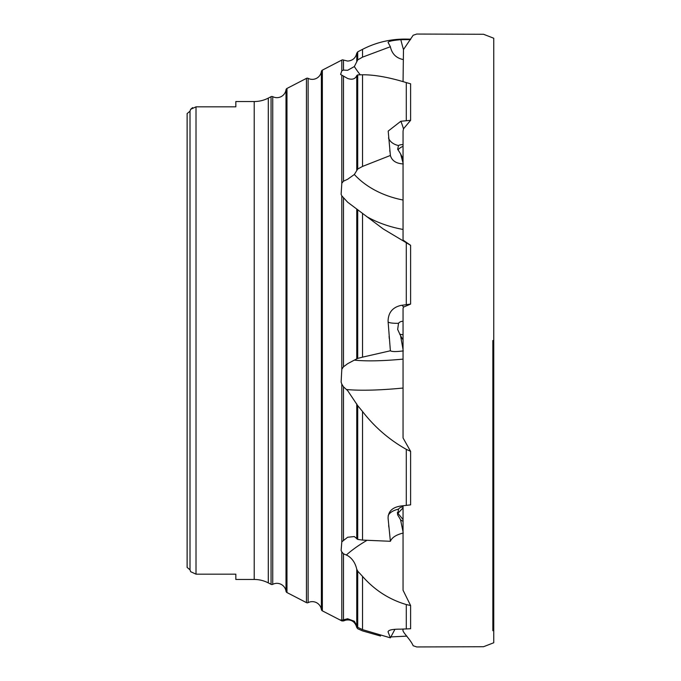 <?xml version="1.0" encoding="UTF-8"?>
<svg xmlns="http://www.w3.org/2000/svg" width="681" height="681" viewBox="0 0 681 681"><rect width="100%" height="100%" fill="white"/><g stroke="black" fill="none" stroke-linecap="round" stroke-linejoin="round"><path stroke-width="1.02" d="M340.619 74.476L347.659 78.485C352.29 80 355.329 79.022 356.75 75.565L357.721 74.876L362.522 74.765C374.593 74.723 389.183 77.336 406.293 82.605L410.609 83.806L410.609 120.324L403.484 128.803L403.05 131.186L403.05 240.087L410.609 245.313L410.609 304.075L403.484 307.105L403.05 308.502L403.05 437.96L410.609 451.358L410.609 504.868L400.828 506.017C392.511 507.277 388.264 511.312 388.068 518.105L390.383 541.284L362.522 540.093L357.721 539.412L354.341 536.56L347.659 537.249L341.811 541.829L341.811 384.127L343.488 386.825L347.659 390.647L357.721 405.655L362.522 411.486C374.593 427.089 389.183 439.713 406.293 449.349L410.609 451.358M403.05 629.125L403.05 629.772C401.739 631.67 410.405 639.161 413.171 645.75L416.763 646.95L483.527 646.729L493.751 642.762L493.751 38.238L483.527 34.271L416.763 34.05L413.171 35.25L403.484 49.56L403.05 81.677M235.83 101.537L235.83 106.84L235.83 101.537L254.217 101.537A30.636 30.636 0 0 0 268.297 98.107L271.064 96.676A1.839 1.839 0 0 1 272.74 96.668A9.194 9.194 0 0 0 286.003 89.807A1.839 1.839 0 0 1 286.973 88.445L306.441 78.375A1.839 1.839 0 0 1 308.118 78.366A9.194 9.194 0 0 0 321.372 71.505A1.839 1.839 0 0 1 322.351 70.143L341.811 60.073A1.839 1.839 0 0 1 343.488 60.064L343.488 70.109L347.659 70.288L354.341 66.551A104.167 102.754 90 0 0 360.249 74.808M268.297 98.107L268.297 582.893L271.064 584.324A1.839 1.839 0 0 0 272.74 584.332A9.194 9.194 0 0 1 286.003 591.193L286.003 89.807M286.973 88.445L286.973 592.555L306.441 602.625A1.839 1.839 0 0 0 308.118 602.634A9.194 9.194 0 0 1 321.372 609.495L321.372 71.505M341.811 384.127L341.13 382.092L341.811 369.247L341.811 195.864L341.13 194.332L341.811 183.215L343.488 181.18L347.659 179.256L354.341 174.498A104.167 78.715 165.5 0 0 403.05 200.027M341.811 195.864L347.659 202.214L383.275 228.978L410.609 245.313M341.811 369.247L343.488 366.804L347.659 363.68L354.341 360.121A104.167 17.842 170.4 0 0 403.05 359.117M343.488 553.772L347.659 555.619C352.298 558.497 355.329 563.025 356.75 569.205L357.721 571.172L362.522 576.373C374.593 590.121 389.183 599.51 406.293 604.549L410.609 605.528L410.609 628.75L400.828 629.15C392.511 629.099 388.264 630.002 388.068 631.874L390.383 637.842L362.522 629.636L357.721 627.337L354.341 621.268L347.659 618.765L341.811 620.204L341.811 551.976L343.488 553.772L343.488 620.025M341.811 620.204L340.381 619.88L341.811 620.876L343.488 620.936A9.194 9.194 0 0 1 345.897 620.102L347.659 619.931C352.298 619.94 355.329 622.451 356.75 627.465L357.721 628.75L362.522 630.887L380.534 636.028M403.05 521.391L400.573 519.875L403.05 531.844M403.05 339.921L400.573 335.75L403.05 349.566M403.05 158.724L400.573 153.846L403.05 163.04M403.28 59.57C396.223 58.123 391.915 53.842 390.383 46.734L362.522 57.144L357.721 59.885L354.341 66.551M410.609 39.592L400.828 39.668C392.511 40.417 388.264 41.337 388.068 42.426L390.383 46.734M322.351 70.143L322.351 610.857A1.839 1.839 0 0 1 321.372 609.495M286.973 592.555A1.839 1.839 0 0 1 286.003 591.193M235.83 579.463L235.83 574.16L235.83 579.463L254.217 579.463A30.636 30.636 0 0 1 268.297 582.893M235.83 106.84L196.009 106.84L190.637 109.318L192.663 107.607M190.637 571.682L190.008 569.818L187.122 567.418L187.122 113.582L190.008 111.182L190.008 569.818L190.637 571.682L196.009 574.16L235.83 574.16M343.488 620.919L345.897 620.102M356.75 61.333L356.75 53.203L357.721 51.841L362.522 49.364A91.909 91.909 0 0 1 406.293 39.098L406.293 39.558M322.351 610.857L341.811 620.876M341.811 541.829L341.13 550.393L341.811 551.976M340.594 74.425L341.811 70.781L343.488 70.109M390.562 636.931L406.872 636.131M410.609 304.075L400.828 305.437C392.511 307.42 388.264 312.69 388.068 321.219L390.383 350.783L362.522 357.15L357.721 358.41L354.341 360.121M410.609 120.324L400.828 121.261L388.196 131.084L390.383 155.472L362.522 166.419L357.721 169.033L354.341 174.498M403.05 505.77L403.05 590.223L410.609 605.528M403.05 144.644A5.176 2.341 2 0 0 398.521 145.521L397.67 149.216L400.573 153.846M403.05 321.321A5.176 4.758 4.5 0 0 398.521 323.296L397.67 329.459L400.573 335.75M403.05 506.962A5.176 4.954 173.9 0 0 398.521 509.124L397.67 514.87L400.879 520.284M394.912 629.355L390.383 637.842M403.28 533.01C396.223 534.747 391.915 537.513 390.383 541.284M403.28 350.902C396.223 351.805 391.915 351.771 390.383 350.783M403.28 163.925C396.223 163.576 391.915 160.75 390.383 155.472M190.008 111.182L190.637 109.318M187.122 432.086L187.122 248.914M272.74 96.668L272.74 584.332M308.118 78.366L308.118 602.634M343.488 76.17L343.488 181.18M343.488 198.205L343.488 366.804M343.488 386.825L343.488 540.11M403.05 519.56L397.908 513.278L403.05 507.881M397.381 513.857A7.661 0.928 140.7 0 1 397.908 513.278A7.661 5.482 43.6 0 1 397.312 512.47M403.05 339.419L401.535 337.819M306.441 602.625L306.441 78.375M271.064 584.324L271.064 96.676M254.217 101.537L254.217 579.463M196.009 106.84L196.009 574.16M341.811 183.215L341.811 75.276M341.811 70.781L341.811 60.073M397.968 149.854A7.661 4.767 142.1 0 1 402.59 146.568A7.661 4.767 142.1 0 1 403.05 146.406M347.267 618.799A120.826 111.999 -25.9 0 0 346.416 620.016M366.557 540.595A120.826 59.596 -10.9 0 0 346.416 554.93M403.05 388.034A120.826 20.694 -9.6 0 1 346.416 389.515M403.05 229.454A120.826 91.305 -14.5 0 1 366.642 216.575M399.713 334.243L403.05 334.746M406.293 604.549L406.293 628.989M406.293 449.349L406.293 505.379M406.293 243.219L406.293 304.62M406.293 82.605L406.293 120.656M400.828 39.668A15.314 1.141 -105 0 0 402.028 44.401A15.314 1.141 -105 0 0 403.484 49.56M388.485 137.954A15.314 11.696 173.1 0 0 398.521 145.521M400.828 121.261A15.314 1.677 -104.3 0 1 402.028 124.308A15.314 1.677 -104.3 0 1 403.484 128.803M388.119 321.96A15.314 2.656 175.5 0 0 398.521 323.296M401.841 305.275A15.314 3.703 -97 0 1 402.028 305.369A15.314 3.703 -97 0 1 403.484 307.105M388.153 515.832A15.314 7.636 174.9 0 1 398.521 509.124M357.721 51.841L357.721 59.885M362.522 49.364L362.522 57.144M357.721 571.172L357.721 627.337M362.522 576.373L362.522 629.636M356.75 626.035L356.75 569.205M357.721 405.655L357.721 539.412M362.522 411.486L362.522 540.093M356.75 538.824L356.75 403.935M357.721 209.654L357.721 358.41M362.522 213.391L362.522 357.15M356.75 358.819L356.75 208.982M362.522 74.765L362.522 166.419M357.721 74.876L357.721 169.033M356.75 170.241L356.75 75.565M343.488 60.064L347.659 61.069C352.622 60.686 355.661 58.072 356.75 53.203M493.742 642.472L493.742 38.528M493.751 340.5L493.751 38.238M492.848 340.5L492.848 630.725M410.609 39.166L406.293 39.098M341.811 620.927L343.488 620.936M389.762 150.544L389.89 151.565M389.098 336.261L389.268 338.474M388.655 525.315L388.808 526.992"/></g></svg>
